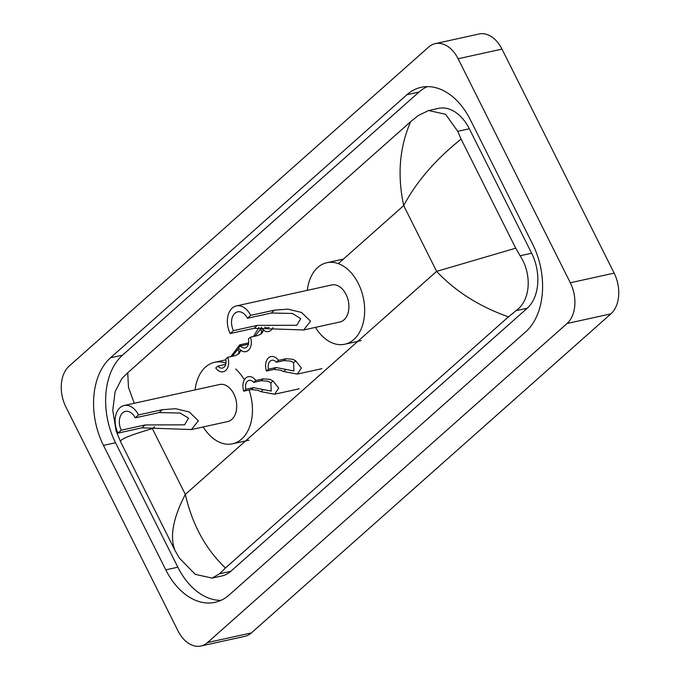 <?xml version="1.0" encoding="UTF-8"?>
<svg xmlns="http://www.w3.org/2000/svg" width="680" height="680" viewBox="0 0 680 680"><rect width="100%" height="100%" fill="white"/><g stroke="black" fill="none" stroke-linecap="round" stroke-linejoin="round"><path stroke-width="1.02" d="M435.225 43.639L479.077 34A30.345 20.425 77.6 0 1 501.976 49.105L614.15 273.13A30.345 20.425 77.6 0 1 610.895 313.863L251.371 632.918A30.345 20.425 77.6 0 1 244.775 636.361L200.923 646A30.345 20.425 77.6 0 1 178.024 630.895L65.849 406.87A30.345 20.425 77.6 0 1 69.105 366.137L428.629 47.081A30.345 20.425 77.6 0 1 435.225 43.639A30.345 20.425 77.6 0 1 458.125 58.752L570.308 282.769A30.345 20.425 77.6 0 1 567.052 323.51L207.528 642.558A30.345 20.425 77.6 0 1 200.923 646M103.471 445.392L165.793 569.848A65.246 43.911 -102.4 0 0 215.024 602.327A65.246 43.911 -102.4 0 0 229.22 594.932L525.683 331.84A65.246 43.911 -102.4 0 0 532.687 244.256L470.364 119.799A65.246 43.911 -102.4 0 0 421.132 87.32A65.246 43.911 -102.4 0 0 406.938 94.716L110.474 357.808A65.246 43.911 -102.4 0 0 103.471 445.392L115.523 442.739L177.845 567.196A65.246 43.911 -102.4 0 0 220.915 600.363M427.303 86.623A65.246 43.911 -102.4 0 0 418.999 92.064L122.536 355.155A65.246 43.911 -102.4 0 0 115.523 442.739M154.505 426.751L152.388 428.629C131.249 434.775 120.59 439.05 120.428 441.456L175.041 550.528C169.566 536.962 172.992 518.254 185.326 494.402C192.321 524.731 205.7 549.262 225.471 567.979L219.598 573.775L212.075 578.111L221.867 575.96A40.97 27.574 -102.4 0 0 230.775 571.319L527.238 308.227A40.97 27.574 -102.4 0 0 531.641 253.232L469.319 128.775A40.97 27.574 -102.4 0 0 438.404 108.383L428.613 110.534L445.596 114.282L457.75 131.316L461.108 139.119L515.729 248.183L520.081 255.774C532.006 273.768 530.944 300.161 516.06 310.683L508.436 316.863C479.264 306.484 455.337 291.32 436.628 271.379L515.729 248.183M120.428 441.456L116.11 430.822L112.761 410.312L115.132 391.612L121.847 378.573L127.721 372.776L410.686 121.669L418.31 115.481L428.613 110.534M225.471 567.979L508.436 316.863M212.075 578.111L195.219 574.328L179.393 558.11L175.041 550.528M461.108 139.119C435.583 159.494 416.44 181.662 403.699 205.606C397.171 175.177 399.5 147.194 410.686 121.669M127.721 372.776L128.486 387.379L134.266 403.274M118.014 433.1L121.286 430.194A12.894 8.678 77.6 0 1 125.477 411.417A12.894 8.678 77.6 0 1 135.209 417.843L138.482 414.936L162.367 409.683L175.729 408.714L189.295 412.012L198.373 420.784L191.437 429.539L141.899 427.848L118.014 433.1A18.972 12.767 77.6 0 1 124.177 405.493A18.972 12.767 77.6 0 1 138.482 414.936M121.286 430.194L145.171 424.94L184.569 424.839L188.555 418.149L180.106 413.032L159.094 412.59L135.209 417.843M191.437 429.539L227.69 421.566A18.972 12.767 -102.4 0 0 233.852 393.958A18.972 12.767 -102.4 0 0 219.538 384.514L124.177 405.493M249.067 390.014A41.727 28.084 77.6 0 1 232.577 443.802A41.727 28.084 77.6 0 1 203.252 426.938M195.109 389.895A41.727 28.084 77.6 0 1 214.65 362.287A41.727 28.084 77.6 0 1 225.955 363.128M235.671 369.045A41.727 28.084 77.6 0 1 244.367 379.805M230.205 333.531L233.486 330.625A12.894 8.678 77.6 0 1 237.677 311.848A12.894 8.678 77.6 0 1 247.409 318.274L250.682 315.367L274.567 310.114L287.929 309.145L301.495 312.443L310.573 321.215L303.637 329.97L254.09 328.278L230.205 333.531A18.972 12.767 77.6 0 1 236.368 305.923A18.972 12.767 77.6 0 1 250.682 315.367M233.486 330.625L257.372 325.372L296.76 325.269L300.747 318.58L292.306 313.463L271.295 313.021L247.409 318.274M303.637 329.97L339.881 321.997A18.972 12.767 -102.4 0 0 346.043 294.389A18.972 12.767 -102.4 0 0 331.738 284.954L236.368 305.923M307.309 290.326A41.727 28.084 77.6 0 1 326.85 262.718A41.727 28.084 77.6 0 1 358.334 283.492A41.727 28.084 77.6 0 1 344.777 344.233A41.727 28.084 77.6 0 1 315.452 327.377M245.862 389.308L253.385 387.651L271.218 391.076L270.887 382.84L268.141 381.25L261.197 380.724L253.674 382.373A7.59 5.108 -102.4 0 0 249.126 380.392A7.59 5.108 -102.4 0 0 245.862 389.308L243.754 391.178L251.269 389.529L257.907 390.337L260.933 391.671L274.601 394.213L299.276 388.79M243.754 391.178A11.382 7.658 -102.4 0 1 248.31 376.695A11.382 7.658 -102.4 0 1 255.791 380.502L263.304 378.845L270.19 379.431L272.995 380.97L278.715 388.135L274.601 394.213M255.791 380.502L253.674 382.373M268.549 369.172L276.072 367.523L293.904 370.94L293.573 362.703L290.827 361.114L283.883 360.587L276.361 362.245A7.59 5.108 -102.4 0 0 271.813 360.264A7.59 5.108 -102.4 0 0 268.549 369.172L266.441 371.05L273.955 369.393L280.594 370.2L283.62 371.535L297.279 374.085L321.963 368.653M266.441 371.05A11.382 7.658 -102.4 0 1 270.997 356.558A11.382 7.658 -102.4 0 1 278.477 360.366L285.991 358.717L292.876 359.303L295.673 360.833L301.401 367.999L297.279 374.085M278.477 360.366L276.361 362.245M238.17 354.11L239.037 351.951L237.983 349.112L232.339 356.286M241.145 350.081L238.901 353.804L235.297 355.64L227.783 357.289A11.382 7.658 -102.4 0 1 223.227 371.781A11.382 7.658 -102.4 0 1 215.747 367.974L217.863 366.095A7.59 5.108 -102.4 0 0 222.411 368.075A7.59 5.108 -102.4 0 0 225.675 359.168L227.783 357.289M230.783 356.635L239.734 344.845L241.255 345.805M225.377 364.446L217.863 366.095M260.856 333.974L261.724 331.823L260.67 328.984L255.025 336.158M263.832 329.953L261.587 333.668L257.983 335.503L250.47 337.161A11.382 7.658 -102.4 0 1 245.913 351.645A11.382 7.658 -102.4 0 1 238.433 347.837L240.542 345.967A7.59 5.108 -102.4 0 0 245.098 347.947A7.59 5.108 -102.4 0 0 248.353 339.031L250.47 337.161M253.462 336.498L258.944 327.488M248.064 344.309L240.542 345.967M261.622 327.258L261.12 327.709A11.382 7.658 -102.4 0 0 268.6 331.517A11.382 7.658 -102.4 0 0 272.96 327.599M264.716 327.156A7.59 5.108 -102.4 0 0 267.784 327.811A7.59 5.108 -102.4 0 0 269.008 327.275M152.388 428.629L185.326 494.402L436.628 271.379L403.699 205.606L338.325 263.619M567.052 323.51L610.895 313.863M570.308 282.769L614.15 273.13M458.125 58.752L501.976 49.105M207.528 642.558L251.371 632.918M177.845 567.196L165.793 569.848M122.536 355.155L110.474 357.808M418.999 92.064L406.938 94.716M469.319 128.775L457.75 131.316M531.641 253.232L520.081 255.774M527.238 308.227L516.06 310.683M230.775 571.319L219.598 573.775M159.094 412.59L162.367 409.683M141.899 427.848L145.171 424.94M271.295 313.021L274.567 310.114M254.09 328.278L257.372 325.372M272.995 380.97L270.887 382.84M263.041 389.801L260.933 391.671M253.385 387.651L251.269 389.529M263.304 378.845L261.197 380.724M295.673 360.833L293.573 362.703M285.719 369.673L283.62 371.535M276.072 367.523L273.955 369.393M285.991 358.717L283.883 360.587M239.037 351.951L240.848 350.344M261.724 331.823L263.534 330.216M232.577 443.802L249.016 440.181M214.65 362.287L225.82 359.83M344.777 344.233L361.216 340.612M326.85 262.718L343.289 259.106M239.734 344.845L248.65 342.881"/></g></svg>
